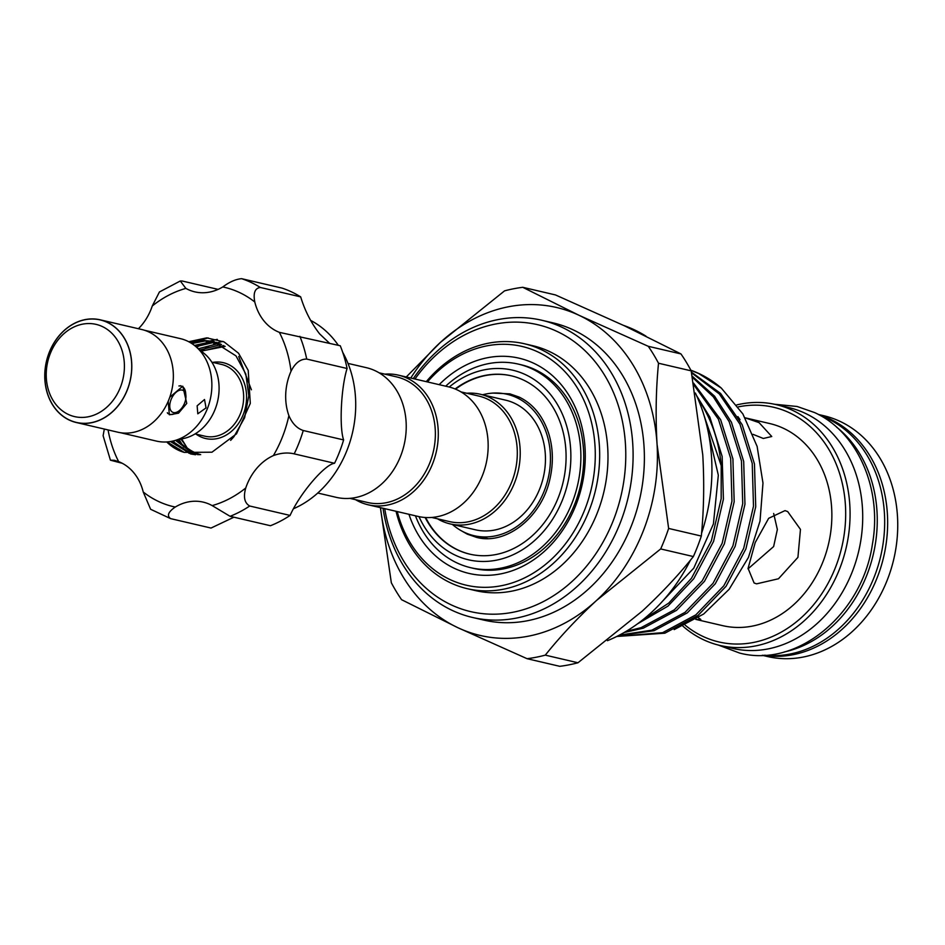 <?xml version="1.0" encoding="UTF-8"?>
<svg xmlns="http://www.w3.org/2000/svg" width="945" height="945" viewBox="0 0 945 945"><rect width="100%" height="100%" fill="white"/><g stroke="black" fill="none" stroke-linecap="round" stroke-linejoin="round"><path stroke-width="1.42" d="M764.576 655.204A123.641 100.784 -76.9 0 0 879.689 560.243A123.641 100.784 -76.9 0 0 827.099 418.387A123.641 100.784 -76.9 0 0 820.449 415.599M784.161 651.979A123.641 100.784 -76.9 0 0 873.334 554.242A123.641 100.784 -76.9 0 0 836.585 427.152M178.912 385.973A15.262 8.706 -64.8 0 1 181.995 386.41A15.262 8.706 -64.8 0 1 185.645 392.872L185.893 395.494A12.096 6.91 115.2 0 0 179.668 390.214A12.096 6.91 115.2 0 0 171.021 399.735A12.096 6.91 115.2 0 0 170.903 410.662A12.096 6.91 115.2 0 0 178.487 411.24A12.096 6.91 115.2 0 0 184.677 402.913A12.096 6.91 115.2 0 0 185.893 395.494M102.355 326.557A47.356 38.603 -76.9 0 0 50.132 353.938A47.356 38.603 -76.9 0 0 68.276 414.418A47.356 38.603 -76.9 0 0 120.511 387.025A47.356 38.603 -76.9 0 0 102.355 326.557M69.351 419.982A52.613 42.891 103.1 0 1 49.187 352.792A52.613 42.891 103.1 0 1 107.222 322.363A52.613 42.891 103.1 0 1 127.386 389.553A52.613 42.891 103.1 0 1 69.351 419.982M76.309 422.521L117.865 432.208A52.719 42.974 -76.9 0 0 170.502 395.01A52.719 42.974 -76.9 0 0 148.814 331.955A52.719 42.974 -76.9 0 0 141.821 329.521L100.253 319.835A52.719 42.974 -76.9 0 0 47.616 357.033A52.719 42.974 -76.9 0 0 69.316 420.088A52.719 42.974 -76.9 0 0 76.309 422.521A52.719 42.974 -76.9 0 0 128.945 385.312A52.719 42.974 -76.9 0 0 107.257 322.269A52.719 42.974 -76.9 0 0 100.253 319.835M144.431 330.242L180.377 338.629A52.613 42.891 103.1 0 1 187.37 341.05A52.613 42.891 103.1 0 1 195.249 346.083A52.613 42.891 103.1 0 1 210.203 399.605A52.613 42.891 103.1 0 1 173.112 440.996A52.613 42.891 103.1 0 1 156.48 441.102L120.535 432.727M197.139 405.818L204.522 399.511L206.045 407.897L197.8 413.804L197.139 405.818M169.769 397.243L182.787 386.21L186.756 403.397L178.51 413.189L169.356 414.772L168.21 401.271M215.224 348.362L221.449 346.791A57.35 46.742 103.1 0 1 224.957 346.283M172.333 441.173L192 454.226M251.405 389.777L238.719 356.525M190.193 342.539L202.443 340.33L212.968 341.358L235.99 355.887L245.806 374.019L248.807 395.731L244.625 417.725L233.947 436.673L230.627 440.382M195.296 454.699L190.63 453.931L170.443 441.539M177.518 439.945L179.101 442.095L195.733 454.722M194.386 454.604L175.569 440.405M197.446 453.624L199.383 454.722M197.989 454.758L191.717 450.954M185.468 445.189L180.944 439.13M214.326 341.7L205.171 340.968L191.835 343.555M217.964 342.881L212.59 342.704L195.91 346.638M194.457 345.445L209.861 342.066L216.629 342.409M221.52 344.405L199.986 350.016M198.462 348.74L217.279 343.791L220.22 343.803M206.837 350.004L223.729 345.563M122.248 463.286L110.435 460.191L114.369 460.286L118.657 461.644A51.562 42.029 -76.9 0 1 134.095 473.126A51.562 42.029 -76.9 0 1 143.238 492.002A112.597 91.783 -76.9 0 0 175.25 507.052C168.163 511.966 166.627 515.828 170.655 518.64L211.03 528.054L233.899 517.198M218.106 289.383L182.184 281.008L180.306 280.996L185.858 288.39A51.562 42.029 -76.9 0 0 194.835 291.863A51.562 42.029 -76.9 0 0 222.772 286.949C229.481 281.941 235.766 279.188 241.613 278.68L281.976 288.095A125.224 102.072 103.1 0 1 300.687 296.884C304.857 310.681 311.165 323.001 319.611 333.857L329.533 343.248M300.687 296.884L260.324 287.469C254.926 288.201 253.083 293.044 254.784 301.987A51.562 42.029 -76.9 0 0 279.366 332.345L340.259 345.752A125.224 102.072 103.1 0 1 347.087 368.491C341.098 387.237 339.137 427.175 343.614 439.921A125.224 102.072 103.1 0 1 334.554 463.274C324.808 464.279 299.955 493.373 290.091 515.427A125.224 102.072 103.1 0 1 270.447 525.727L230.084 516.313L212.164 505.599A51.562 42.029 -76.9 0 0 203.187 502.126A51.562 42.029 -76.9 0 0 175.25 507.052M293.411 508.776A102.072 83.195 -76.9 0 0 342.74 352.39M338.322 345.303A102.072 83.195 -76.9 0 0 334.4 340.046A102.072 83.195 -76.9 0 0 310.645 320.414M347.984 363.4L366.4 367.688A66.563 54.255 103.1 0 1 400.751 455.762A66.563 54.255 103.1 0 1 336.172 497.33L317.756 493.03M355.533 499.681A66.563 54.255 -76.9 0 0 368.231 504.807L418.103 516.431A66.563 54.255 -76.9 0 0 482.682 474.862A66.563 54.255 -76.9 0 0 448.332 386.8L398.459 375.165A66.563 54.255 -76.9 0 0 384.804 374.137M368.231 504.807A66.563 54.255 -76.9 0 0 432.81 463.239A66.563 54.255 -76.9 0 0 398.459 375.165M349.827 498.346L367.522 502.48A64.449 52.542 -76.9 0 0 430.058 462.223A64.449 52.542 -76.9 0 0 396.794 376.937L379.11 372.814M439.177 384.662A110.494 90.058 103.1 0 1 533.831 363.305A110.494 90.058 103.1 0 1 576.178 504.406A110.494 90.058 103.1 0 1 454.309 568.311A110.494 90.058 103.1 0 1 408.949 514.293M470.834 567.732L473.681 568.406A104.541 85.215 -76.9 0 0 578.068 494.625A104.541 85.215 -76.9 0 0 535.047 369.601A104.541 85.215 -76.9 0 0 521.167 364.77L518.321 364.108A104.541 85.215 103.1 0 1 532.2 368.94A104.541 85.215 103.1 0 1 575.21 493.963A104.541 85.215 103.1 0 1 470.834 567.732A104.541 85.215 103.1 0 1 456.955 562.913A104.541 85.215 103.1 0 1 415.457 515.816M641.903 620.522L668.788 603.064L691.48 578.269L711.361 540.835L721.177 498.676L721.212 465.661L704.356 416.473M696.5 395.459L709.872 417.194L722.145 456.423L723.409 499.196L713.593 541.355L693.713 578.789L667.985 606.099L637.403 623.913M698.072 399.014A138.383 112.798 103.1 0 1 721.212 465.661M626.074 631.39L641.076 627.657L674.305 609.832L702.253 580.785L722.134 543.351L731.95 501.193L730.686 458.408L718.413 419.19L693.949 385.04M693.606 383.15L720.645 419.71L732.918 458.927L734.182 501.712L724.366 543.871L704.486 581.305L676.537 610.352L643.309 628.177L624.172 632.5M619.329 635.158L651.849 630.173L685.078 612.336L713.026 583.289L732.907 545.867L742.723 503.697L741.459 460.924L729.186 421.706L713.333 396.853L692.508 377.433M692.283 376.275L714.562 396.168L731.418 422.226L743.691 461.443L744.955 504.217L735.139 546.387L715.259 583.809L687.31 612.856L654.082 630.693L618.562 635.56M616.92 636.387L662.622 632.678L695.851 614.852L723.799 585.805L743.68 548.372L753.496 506.213L752.232 463.44L739.959 424.21L719.322 393.947L691.598 372.826M691.468 372.165L720.586 393.439L742.191 424.73L754.464 463.96L755.728 506.733L745.912 548.891L726.032 586.325L698.083 615.372L664.855 633.197L616.766 636.469M690.866 370.227A138.383 112.798 103.1 0 1 699.111 373.629A138.383 112.798 103.1 0 1 721.354 388.123L698.721 373.547L690.913 370.31M740.029 419.651L737.903 416.615M674.175 629.606L703.706 613.99L729.127 589.302L748.416 557.479L760.016 521.097L762.981 483.072L757.11 446.383L742.876 413.945L721.354 388.123M607.422 640.686A166.792 135.95 -76.9 0 0 690.464 560.113M701.568 533.287A166.792 135.95 -76.9 0 0 695.378 393.037M645.967 336.136A166.792 135.95 -76.9 0 0 634.237 329.758A166.792 135.95 -76.9 0 0 623.499 325.375M756.591 583.845L754.098 582.982L748.074 568.358L755.197 542.56L768.663 518.309L785 510.619L787.669 511.564L800.462 529.389L797.923 557.361L778.479 578.765L756.591 583.845M698.367 617.699L700.8 619.447L695.792 619.388L722.641 625.649A103.761 84.577 103.1 0 0 826.237 552.435A103.761 84.577 103.1 0 0 783.547 428.345A103.761 84.577 103.1 0 0 769.773 423.561L745.156 417.82M745.168 417.844L759.083 422.639L771.758 436.507L763.336 438.468L753 434.334M736.757 404.921A123.641 100.784 103.1 0 1 776.069 404.602A123.641 100.784 103.1 0 1 792.489 410.307A123.641 100.784 103.1 0 1 843.365 558.188A123.641 100.784 103.1 0 1 719.913 645.435A123.641 100.784 103.1 0 1 703.493 639.73A123.641 100.784 103.1 0 1 682.916 626.157M719.913 645.435L732.552 648.388A123.641 100.784 -76.9 0 0 856.005 561.129A123.641 100.784 -76.9 0 0 805.128 413.26A123.641 100.784 -76.9 0 0 788.721 407.555L776.069 404.602M819.031 414.82A123.641 100.784 103.1 0 1 830.064 419.072A123.641 100.784 103.1 0 1 881.909 563.681A123.641 100.784 103.1 0 1 762.946 655.275M762.225 655.298L767.588 656.551A123.641 100.784 -76.9 0 0 891.029 569.303A123.641 100.784 -76.9 0 0 840.152 421.435A123.641 100.784 -76.9 0 0 823.745 415.717L818.382 414.477M426.278 381.65A125.756 102.497 103.1 0 1 524.416 343.756A125.756 102.497 103.1 0 1 541.095 349.555A125.756 102.497 103.1 0 1 592.846 499.952A125.756 102.497 103.1 0 1 467.291 588.688A125.756 102.497 103.1 0 1 450.6 582.876A125.756 102.497 103.1 0 1 396.038 511.292M524.416 343.756L532.72 345.693A125.756 102.497 103.1 0 1 549.411 351.505A125.756 102.497 103.1 0 1 601.162 501.889A125.756 102.497 103.1 0 1 475.607 590.625L467.291 588.688M413.26 378.614A152.582 124.374 103.1 0 1 541.78 320.249A152.582 124.374 103.1 0 1 562.039 327.301A152.582 124.374 103.1 0 1 624.822 509.78A152.582 124.374 103.1 0 1 472.476 617.451A152.582 124.374 103.1 0 1 452.23 610.411A152.582 124.374 103.1 0 1 383.02 508.256M541.78 320.249L553.061 322.883A152.582 124.374 103.1 0 1 573.32 329.923A152.582 124.374 103.1 0 1 636.103 512.403A152.582 124.374 103.1 0 1 483.757 620.074L472.476 617.451M685.125 625.141A120.487 98.209 -76.9 0 0 702.856 636.387A120.487 98.209 -76.9 0 0 835.746 566.693A120.487 98.209 -76.9 0 0 789.571 412.823A120.487 98.209 -76.9 0 0 738.21 406.905M384.721 508.646A147.325 120.086 -76.9 0 0 451.155 604.835A147.325 120.086 -76.9 0 0 613.636 519.62A147.325 120.086 -76.9 0 0 557.172 331.482A147.325 120.086 -76.9 0 0 414.949 379.016M397.231 511.564A122.59 99.922 -76.9 0 0 449.962 579.533A122.59 99.922 -76.9 0 0 585.168 508.634A122.59 99.922 -76.9 0 0 538.189 352.072A122.59 99.922 -76.9 0 0 427.459 381.934M425.581 517.517L428.475 522.691A91.547 74.62 -76.9 0 0 458.041 550.014A91.547 74.62 -76.9 0 0 469.96 554.183M461.042 391.915L478.725 396.049A64.449 52.542 103.1 0 1 487.277 399.014A64.449 52.542 103.1 0 1 513.808 476.103A64.449 52.542 103.1 0 1 449.454 521.581L431.759 517.458M466.735 393.25A66.563 54.255 103.1 0 1 480.391 394.266A66.563 54.255 103.1 0 1 489.226 397.349A66.563 54.255 103.1 0 1 516.62 476.941A66.563 54.255 103.1 0 1 450.163 523.908A66.563 54.255 103.1 0 1 441.327 520.837A66.563 54.255 103.1 0 1 437.452 518.781M480.391 394.266L505.622 400.16A66.563 54.255 103.1 0 1 514.458 403.231A66.563 54.255 103.1 0 1 541.851 482.824A66.563 54.255 103.1 0 1 475.394 529.791L450.163 523.908M482.588 394.786A72.611 59.181 103.1 0 1 506.992 394.266A72.611 59.181 103.1 0 1 516.631 397.609A72.611 59.181 103.1 0 1 546.517 484.454A72.611 59.181 103.1 0 1 474.024 535.685A72.611 59.181 103.1 0 1 464.385 532.33A72.611 59.181 103.1 0 1 452.36 524.416M487.75 538.532A72.611 59.181 103.1 0 1 482.033 537.551L474.024 535.685M449.229 387.013A97.335 79.345 103.1 0 1 525.538 374.669A97.335 79.345 103.1 0 1 562.842 498.984A97.335 79.345 103.1 0 1 455.478 555.282A97.335 79.345 103.1 0 1 419.001 516.631M511.54 375.874A91.547 74.62 -76.9 0 0 460.404 385.773L455.514 389.127M455.124 388.962A91.547 74.62 103.1 0 1 511.304 375.815A91.547 74.62 103.1 0 1 523.447 380.044A91.547 74.62 103.1 0 1 561.117 489.534A91.547 74.62 103.1 0 1 469.712 554.136A91.547 74.62 103.1 0 1 457.569 549.907A91.547 74.62 103.1 0 1 425.144 517.494M748.038 568.866L773.624 546.564L777.357 529.519L773.66 513.478M445.697 386.174A104.541 85.215 103.1 0 1 518.321 364.108M506.992 394.266L515.013 396.132A72.611 59.181 103.1 0 1 520.565 397.786M410.768 378.035A168.364 137.238 103.1 0 1 440.346 342.444A168.364 137.238 103.1 0 1 579.001 315.287A168.364 137.238 103.1 0 1 657.058 444.315A168.364 137.238 103.1 0 1 596.472 600.512A168.364 137.238 103.1 0 1 457.829 627.681A168.364 137.238 103.1 0 1 380.528 507.666M406.255 376.984L440.346 342.444L504.559 290.859A188.362 153.539 103.1 0 1 522.75 287.304L579.001 315.287L648.27 346.307A188.362 153.539 103.1 0 1 658.511 363.234C655.96 389.399 655.476 416.426 657.058 444.315L668.635 528.444A188.362 153.539 103.1 0 1 660.685 548.939L596.472 600.512C577.041 618.55 559.983 636.765 545.289 655.133A188.362 153.539 103.1 0 1 527.097 658.7L457.829 627.681L401.578 599.697A188.362 153.539 103.1 0 1 391.336 582.77L380.398 507.642M545.289 655.133L577.974 662.764L642.187 611.179C661.618 593.141 678.675 574.938 693.37 556.558L660.685 548.939M577.974 662.764A188.362 153.539 -76.9 0 1 559.783 666.319L527.097 658.7M648.27 346.307L680.955 353.926L624.716 325.942L555.436 294.923L522.75 287.304M668.635 528.444L701.32 536.063C703.871 509.898 704.356 482.871 702.773 454.982L691.197 370.853L658.511 363.234M693.37 556.558A188.362 153.539 -76.9 0 0 701.32 536.063M691.197 370.853A188.362 153.539 -76.9 0 0 680.955 353.926M347.087 368.491L306.712 359.076C300.368 358.982 295.147 363.034 291.036 371.243A51.562 42.029 -76.9 0 0 288.886 415.623C292.218 423.443 297.002 428.404 303.25 430.507A125.224 102.072 103.1 0 1 294.19 453.86C287.729 452.324 280.795 452.903 273.388 455.584A51.562 42.029 -76.9 0 0 245.759 487.986C243.184 497.011 244.495 503.023 249.716 506.012A125.224 102.072 103.1 0 1 230.084 516.313M334.554 463.274L294.19 453.86M343.614 439.921L303.25 430.507M290.091 515.427L249.716 506.012M181.688 438.952L187.075 447.859A55.767 45.454 -76.9 0 0 200.683 454.639M201.297 351.091L225.158 346.413M138.431 328.73A51.562 42.029 -76.9 0 0 152.263 306.003L159.433 291.958L180.306 280.984M143.238 492.002L150.609 509.272L170.655 518.64M110.435 460.191L103.111 435.716L104.328 429.054M188.74 341.736L206.719 337.873L224.083 341.925L238.542 353.229L248.204 370.381L250.307 403.397L236.51 433.838L211.952 452.206L184.18 452.383A57.35 46.742 103.1 0 1 166.745 441.953M167.123 441.929L184.18 452.383M195.249 346.083L204.25 353.536A46.978 38.284 103.1 0 1 217.598 401.33A46.978 38.284 103.1 0 1 184.488 438.291L173.112 440.996M178.487 411.24L176.313 412.729A15.262 8.706 -64.8 0 1 169.013 414.028A15.262 8.706 -64.8 0 1 167.312 412.741M195.083 433.897L204.888 436.188A36.831 30.016 -76.9 0 0 241.66 410.201A36.831 30.016 -76.9 0 0 226.505 366.152A36.831 30.016 -76.9 0 0 221.626 364.451L211.822 362.159M212.779 362.396A38.934 31.74 103.1 0 1 228.454 364.475A38.934 31.74 103.1 0 1 243.373 414.193A38.934 31.74 103.1 0 1 200.434 436.72A38.934 31.74 103.1 0 1 196.052 434.121M241.613 278.68A125.224 102.072 103.1 0 1 260.324 287.469M299.884 336.337A125.224 102.072 103.1 0 1 306.712 359.076M185.858 288.39A112.597 91.783 -76.9 0 0 152.263 306.003M254.784 301.987A112.597 91.783 -76.9 0 0 222.772 286.949M291.036 371.243A112.597 91.783 -76.9 0 0 279.366 332.345M273.388 455.584A112.597 91.783 -76.9 0 0 288.886 415.623M212.164 505.599A112.597 91.783 -76.9 0 0 245.759 487.986M108.061 429.916A112.597 91.783 -76.9 0 0 118.657 461.644M774.416 404.236L797.107 406.48L814.519 412.54C857.836 431.983 882.394 489.179 872.424 544.107C862.466 613.884 797.556 668.422 739.604 653.054L718.259 645.033M460.983 530.57L467.291 534.149L476.445 537.339C505.303 545.43 541.65 518.226 549.99 478.725C553.534 462.92 553.097 447.835 548.691 433.471C542.832 415.871 532.956 403.739 519.077 397.054L509.91 393.864L493.042 393.085M181.995 386.41L180.483 385.702M707.64 429.184L718.33 475.252L713.404 523.955L693.795 568.11L662.445 601.315M222.925 341.381L217.941 342.586M217.22 342.811L213.653 344.074M208.621 346.366L201.179 350.997M179.125 439.567L183.637 447.032M186.732 450.907L188.941 453.234M217.291 339.361L210.487 340.861M209.802 341.074L206.234 342.338M201.214 344.641L196.678 347.264M173.372 440.937L176.219 445.308M179.314 449.17L181.523 451.509M208.136 337.908L198.816 340.613M193.796 342.905L192.178 343.779M167.631 441.894L168.789 443.571M169.013 414.028L167.726 413.426"/></g></svg>

